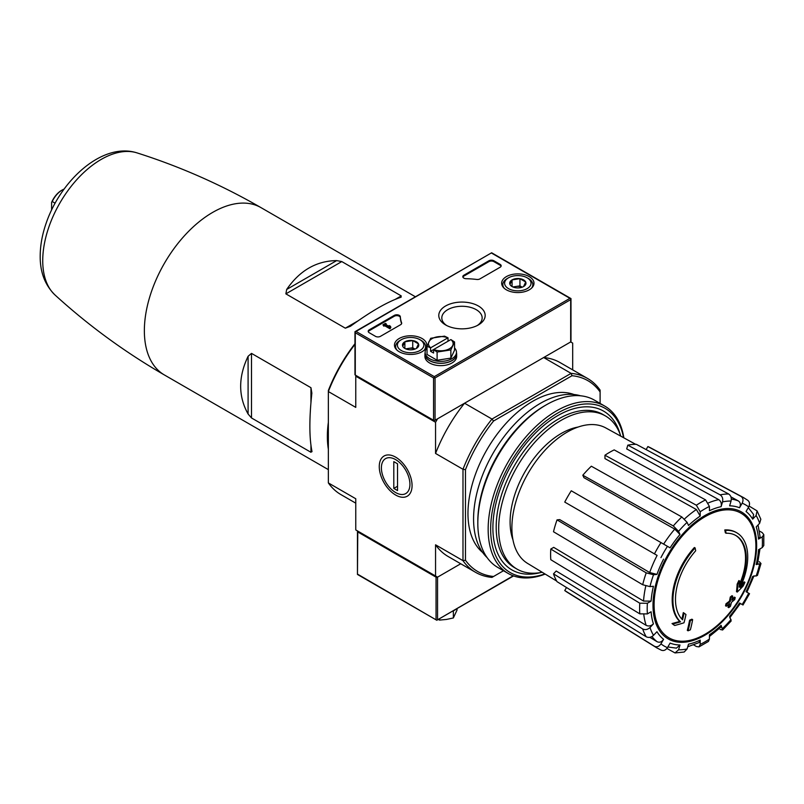 <?xml version="1.0" encoding="UTF-8"?>
<svg xmlns="http://www.w3.org/2000/svg" width="804" height="804" viewBox="0 0 804 804"><rect width="100%" height="100%" fill="white"/><g stroke="black" fill="none" stroke-linecap="round" stroke-linejoin="round"><path stroke-width="1.21" d="M328.354 449.225A96.611 55.777 -60 0 1 328.354 422.371M336.665 260.596C316.384 260.878 299.721 270.496 286.676 289.46L285.872 293.862L341.79 261.571L336.665 260.596L286.676 289.46M285.872 293.862L345.328 328.183L350.443 326.273C370.734 311.5 387.397 301.882 400.432 297.42L401.236 295.902L341.79 261.571M400.432 297.42L401.236 297.088M248.094 356.283C238.195 377.056 238.195 396.302 248.094 414.01L251.501 417.959L251.501 353.388L248.094 356.283L248.094 414.01M251.501 417.959L310.957 452.28L311.862 450.823C309.208 437.296 309.208 418.06 311.862 393.096L310.957 387.709L251.501 353.388M311.982 451.707L311.862 450.823M355.77 503.163L340.936 494.601A111.947 64.632 -60 0 1 328.354 482.923L328.354 390.503A110.178 63.616 -60 0 1 354.966 343.72M328.354 482.923L355.77 498.751L355.77 529.936L437.547 577.151L460.732 563.765L437.547 577.151A1.055 0.613 180 0 1 436.049 577.151L357.77 531.946A1.055 0.613 180 0 1 357.77 531.082L357.77 531.082M736.776 532.801L736.032 532.369A52.883 30.532 -60 0 0 724.796 529.947L725.55 530.379A52.883 30.532 -60 0 1 736.776 532.801A52.883 30.532 -60 0 1 740.172 587.402A190.659 119.253 175.5 0 0 744.946 582.317L744.202 581.885A190.659 119.253 175.5 0 1 741.228 585.121M725.55 530.379A192.729 111.274 60 0 1 726.092 533.233L725.349 532.801A192.729 111.274 60 0 0 724.796 529.947M735.539 535.353A50.069 28.904 -60 0 1 739.399 584.598M726.092 533.233A50.069 28.904 -60 0 1 735.921 535.564A50.069 28.904 -60 0 1 739.198 587.121A190.307 99.877 -124.2 0 0 739.61 580.99L738.856 580.558A188.9 153.755 112.2 0 1 737.147 584.126A190.839 100.158 55.8 0 1 736.484 591.633L737.238 592.066A190.106 118.912 -4.5 0 0 743.218 585.945A184.729 150.358 -67.8 0 0 744.946 582.317M739.61 580.99A188.9 153.755 112.2 0 1 737.901 584.558L737.147 584.126M737.901 584.558A190.839 100.158 55.8 0 1 737.238 592.066M684.043 613.07A190.307 119.032 64.5 0 1 682.576 619.814A50.069 28.904 -60 0 1 695.681 550.79A192.729 111.274 -120 0 0 695.128 547.936L694.385 547.504A52.883 30.532 -60 0 0 679.752 621.432A190.659 100.058 -175.8 0 1 672.023 623.552A184.729 11.839 32.6 0 1 673.983 625.05L674.737 625.482A190.106 99.776 4.2 0 0 683.993 622.798A190.839 119.364 -115.5 0 0 685.963 614.537A188.9 12.1 -147.4 0 0 684.043 613.07L683.299 612.638A190.307 119.032 64.5 0 1 681.892 619.12M679.752 621.432L680.496 621.864A52.883 30.532 -60 0 1 695.128 547.936M680.496 621.864A190.659 100.058 -175.8 0 1 672.767 623.984L672.023 623.552M672.767 623.984A184.729 11.839 32.6 0 1 674.737 625.482M692.636 619.633A190.628 110.058 180 0 1 690.334 620.608L689.591 620.175A191.593 110.62 60 0 1 687.309 630.376L688.053 630.808A187.443 108.218 0 0 0 690.355 629.833A192.015 110.862 -120 0 0 692.636 619.633L691.882 619.201A190.628 110.058 180 0 1 689.591 620.175M690.334 620.608A191.593 110.62 60 0 1 688.053 630.808M728.756 607.663A187.443 108.218 0 0 0 730.434 606.337A191.593 110.62 -120 0 0 731.449 602.307A188.85 109.032 0 0 0 734.735 599.603A190.628 110.058 -120 0 0 735.188 597.563A189.483 109.394 180 0 1 731.901 600.266A191.593 110.62 -120 0 0 732.715 596.136L731.972 595.704A190.628 110.058 180 0 1 730.273 597.03A192.015 110.862 60 0 1 729.459 601.161A189.483 109.394 180 0 1 725.992 603.764A192.729 111.274 60 0 1 725.54 605.804L726.283 606.236A188.85 109.032 0 0 0 729.761 603.633A192.015 110.862 60 0 1 728.756 607.663L728.002 607.231A192.015 110.862 60 0 0 728.715 604.437M732.715 596.136A190.628 110.058 180 0 1 731.027 597.462L730.273 597.03M731.027 597.462A192.015 110.862 60 0 1 730.213 601.593L729.459 601.161M730.213 601.593A189.483 109.394 180 0 1 726.736 604.196L725.992 603.764M726.736 604.196A192.729 111.274 60 0 1 726.283 606.236M735.188 597.563L734.444 597.131A189.483 109.394 180 0 1 732.163 599.03M729.751 617.824L740.383 603.482L739.529 603L743.007 605L749.529 593.704L746.052 591.694A76.239 44.019 -60 0 0 752.675 576.448L757.438 575.473L760.986 563.544L756.202 564.569L757.549 563.885L759.991 548.891M756.202 564.569A76.239 44.019 -60 0 0 758.524 549.735L762.242 547.584L763.8 545.534L763.8 534.64L762.162 532.549L759.398 531.042M763.8 534.64L762.242 536.931L758.524 539.082L760.081 536.781L758.051 524.982M758.524 539.082A76.239 44.019 -60 0 0 756.202 526.932L759.639 523.303L760.835 519.233L757.046 510.872L749.117 506.068M757.046 510.872L756.112 515.505L752.675 519.133L753.599 514.48L748.303 507.625M752.675 519.133A76.239 44.019 -60 0 0 746.052 511.515L748.685 506.962C750.092 503.987 749.7 501.716 747.499 500.158M646.135 449.587L647.883 446.562L740.976 496.39C743.177 497.957 743.569 500.219 742.162 503.193L739.529 507.746C740.936 504.801 740.554 502.53 738.384 500.962L730.936 496.872M739.529 507.746A76.239 44.019 -60 0 0 729.63 505.827L731.057 501.043C731.71 497.917 730.906 495.576 728.655 493.998L636.336 444.321A83.385 48.139 -60 0 0 627.813 445.155L626.698 448.913L718.736 499.646C720.977 501.234 721.761 503.575 721.108 506.671L722.535 501.887C723.188 498.761 722.384 496.41 720.133 494.842A86.772 50.099 -60 0 1 728.655 493.998M721.108 506.671A76.239 44.019 -60 0 0 709.429 510.731L709.429 506.44L705.59 499.897L614.186 449.898A83.385 48.139 -60 0 0 604.96 455.225L604.96 458.592L696.395 509.525L700.204 516.057L700.204 511.766L696.364 505.224A86.772 50.099 -60 0 1 705.59 499.897M700.204 516.057A76.239 44.019 -60 0 0 688.515 525.484L687.098 522.339L681.822 516.952L591.342 466.209A83.385 48.139 -60 0 0 582.82 475.214L583.935 477.676L674.757 529.112L679.993 534.479L678.576 531.333L673.3 525.947A86.772 50.099 -60 0 1 681.822 516.952M679.993 534.479A76.239 44.019 -60 0 0 670.094 547.846L571.272 490.782A83.385 48.139 -60 0 0 564.75 502.088L654.456 553.876A86.772 50.099 -60 0 1 660.978 542.579M654.456 553.876L657.109 555.413A81.526 47.074 -60 0 0 649.682 572.538L656.958 574.398L653.521 574.739L646.215 572.86L557.031 519.876A83.385 48.139 -60 0 0 553.504 531.756L642.687 584.739A86.772 50.099 -60 0 1 646.215 572.86M642.687 584.739L649.984 586.619L653.421 586.277A76.239 44.019 -60 0 0 651.099 601.101L647.381 603.251L639.793 603.201L550.79 549.042A83.385 48.139 -60 0 0 550.79 559.695L639.793 613.854A86.772 50.099 -60 0 1 639.793 603.201M639.793 613.854L647.381 613.904L651.099 611.754A76.239 44.019 -60 0 0 653.421 623.904L649.984 627.532C647.612 629.653 645.18 630.135 642.687 628.969L553.504 573.865A83.385 48.139 -60 0 0 557.031 581.664L646.215 636.778A86.772 50.099 -60 0 1 642.687 628.969M646.215 636.778C648.707 637.944 651.139 637.461 653.521 635.331L656.958 631.703A76.239 44.019 -60 0 0 663.571 639.321L660.938 643.873C659.069 646.577 656.908 647.371 654.456 646.255L564.75 590.538A83.385 48.139 -60 0 0 567.121 592.186L656.798 647.873A86.772 50.099 -60 0 1 654.456 646.255M660.978 650.014C663.431 651.139 665.591 650.346 667.461 647.642L670.094 643.089A76.239 44.019 -60 0 0 679.993 645.009L678.576 649.803L675.028 652.928L684.164 652.024L687.098 648.959L688.515 644.165A76.239 44.019 -60 0 0 700.204 640.105L700.204 644.396L698.998 646.888L696.364 646.516L693.681 644.878M698.998 646.888L708.424 641.441L709.429 639.069L709.429 634.778A76.239 44.019 -60 0 0 721.108 625.351L722.615 630.004L731.168 620.969L729.63 616.356A76.239 44.019 -60 0 0 739.529 603M651.099 601.101L643.542 601.07L553.715 547.363L550.79 549.042M649.682 572.538L559.725 519.605L557.031 519.876M582.82 475.214L673.3 525.947M604.96 455.225L696.364 505.224M627.813 445.155L720.133 494.842M647.883 446.562A83.385 48.139 -60 0 1 650.486 447.788L743.549 497.606A86.772 50.099 -60 0 0 740.976 496.39M760.986 563.544L759.267 561.664M720.133 629.452L722.615 630.004M721.108 625.351L721.188 626.859L709.429 636.466M700.204 640.105L698.988 642.597L687.752 646.748M675.028 652.928L666.898 648.456M679.993 645.009L676.435 648.135L667.843 646.979M566.498 587.513L564.75 590.538M663.571 639.321C661.712 642.014 659.561 642.808 657.109 641.723A81.526 47.074 -60 0 1 651.964 636.527M649.843 637.311L657.109 641.723M653.421 623.904C651.069 626.014 648.647 626.507 646.155 625.361L556.197 571.011L553.504 573.865M464.551 403.216L437.547 418.814L435.557 422.261L435.557 453.446L462.983 469.285A111.947 64.632 -60 0 1 491.978 419.055L464.551 403.216A111.947 64.632 120 0 0 435.557 453.446M503.495 570.739L493.555 576.478A110.178 63.616 -60 0 1 465.476 560.257L465.476 469.667A110.178 63.616 -60 0 1 493.555 421.015L491.978 419.055L571.101 373.368L543.675 357.539L570.679 341.941A1.055 0.613 0 0 0 570.991 341.519L570.991 298.585L570.679 299.631L435.054 377.93L433.557 377.93L355.278 332.735L354.966 331.69L354.966 374.624A1.055 0.613 0 0 0 355.278 375.056L433.557 420.251A1.055 0.613 0 0 0 435.054 420.251L570.679 341.941L572.679 343.097L572.679 369.87M395.668 495.043A23.195 13.387 -120 0 0 412.07 485.566A23.195 13.387 -120 0 0 395.668 457.164A23.195 13.387 -120 0 0 379.267 466.632A23.195 13.387 -120 0 0 395.668 495.043M493.555 576.478L491.978 577.393A111.947 64.632 -60 0 1 475.566 572.327A111.947 64.632 -60 0 1 462.983 560.649L462.983 469.285L465.476 469.667M354.966 344.353A111.947 64.632 -60 0 0 328.354 391.548L355.77 407.387L355.77 376.202L435.557 422.261M435.557 575.996L435.557 544.81A111.947 64.632 120 0 0 448.14 556.499L475.566 572.327M465.476 560.257L462.983 560.649L435.557 544.81M493.555 421.015L572.016 375.719L571.101 373.368A111.947 64.632 -60 0 1 587.513 378.433L560.086 362.594A111.947 64.632 120 0 0 543.675 357.539M482.691 552.519A91.676 52.923 -60 0 1 486.953 449.637A91.676 52.923 -60 0 1 573.925 394.503M600.106 403.407L600.106 391.94A110.178 63.616 -60 0 0 572.016 375.719M587.513 378.433A111.947 64.632 -60 0 1 600.106 390.111L600.106 391.94M355.77 376.202L356.152 375.558M542.187 572.267A88.43 51.054 -60 0 1 516.992 569.091A88.43 51.054 -60 0 1 516.992 466.983A88.43 51.054 -60 0 1 605.422 415.929A88.43 51.054 -60 0 1 620.778 436.16M516.992 569.091L514.5 567.654A88.43 51.054 -60 0 1 514.5 465.546A88.43 51.054 -60 0 1 602.93 414.492L605.422 415.929M556.68 581.051L527.605 563.423A78.229 45.165 -60 0 1 512.058 532.911A78.229 45.165 -60 0 1 543.685 451.717A78.229 45.165 -60 0 1 605.824 427.949L635.632 444.31M358.514 574.699L357.458 574.448L357.77 531.946M357.77 574.267L436.803 620.256L513.193 575.795M513.575 575.925L436.803 620.256L357.458 574.448L357.458 531.514M456.23 609.04A15.688 9.055 180 0 1 452.149 611.392M453.355 610.869L453.355 617.954L457.044 610.015L457.044 608.568M438.18 619.462L439.597 620.085L446.481 619.442L453.355 617.954M439.597 618.638L439.597 620.085M478.38 305.992A23.195 13.387 180 0 1 478.38 324.927A23.195 13.387 180 0 1 445.577 324.927A23.195 13.387 180 0 1 445.577 305.992A23.195 13.387 180 0 1 478.38 305.992M500.128 267.24A3.528 2.04 0 0 0 501.163 265.802A3.528 2.04 0 0 0 500.128 264.365L493.897 260.767A3.528 2.04 0 0 0 488.912 260.767L463.838 275.239A3.528 2.04 0 0 0 462.813 276.676A3.528 2.04 0 0 0 466.209 278.707A61.707 35.627 0 0 1 476.712 279.45A3.528 2.04 0 0 0 479.928 278.898L500.128 267.24M399.186 351.72A16.17 9.336 0 0 0 416.723 353.76A16.17 9.336 0 0 0 426.793 345.228A16.17 9.336 0 0 0 410.623 335.77A16.17 9.336 0 0 0 394.452 345.228A16.17 9.336 0 0 0 399.186 351.72M506.389 289.822A16.17 9.336 0 0 0 523.927 291.862A16.17 9.336 0 0 0 533.997 283.33A16.17 9.336 0 0 0 517.826 273.883A16.17 9.336 0 0 0 501.656 283.33A16.17 9.336 0 0 0 506.389 289.822M401.608 322.816A3.528 2.04 0 0 1 401.688 323.228A3.528 2.04 0 0 1 400.653 324.675L380.453 336.333A3.528 2.04 0 0 1 375.468 336.333L369.237 332.735A3.528 2.04 0 0 1 368.202 331.298A3.528 2.04 0 0 1 369.237 329.851L394.302 315.379A3.528 2.04 0 0 1 398.091 314.927A3.528 2.04 0 0 1 400.322 316.746A61.707 35.627 0 0 0 401.608 322.816L401.608 323.65A61.707 35.627 0 0 1 400.322 317.61A3.528 2.04 0 0 0 398.091 315.791A3.528 2.04 0 0 0 394.302 316.243L369.237 330.715A3.528 2.04 0 0 0 368.282 331.73M434.311 377.498L434.311 376.634L356.021 331.439L354.966 331.69L491.646 252.778L356.021 331.439M491.646 252.778L570.991 298.585L569.935 298.334L434.311 376.634M386.252 324.776L385.438 323.379L382.945 324.816L384.634 324.856L389.99 327.952L390.865 327.439L390.432 326.253L389.186 325.54L389.618 326.726L385.508 324.354L386.312 323.881M389.186 325.54L389.216 326.494M382.945 324.816L383.82 326.183L384.634 325.721L389.99 328.816L390.865 327.439M501.083 266.235A3.528 2.04 0 0 0 500.128 265.23L493.897 261.632A3.528 2.04 0 0 0 488.912 261.632L463.838 276.104A3.528 2.04 0 0 0 462.893 277.109M383.82 326.183L383.82 325.318M384.634 325.721L384.634 324.856M389.99 328.816L389.99 327.952M446.722 325.55A20.18 11.648 180 0 1 441.808 317.922A20.18 11.648 180 0 1 454.26 307.158A20.18 11.648 180 0 1 476.249 309.691A20.18 11.648 180 0 1 482.159 317.922A20.18 11.648 180 0 1 477.244 325.55M509.967 284.435L512.068 279.892L519.937 278.676L525.695 282.003L523.585 286.546A8.14 4.703 180 0 1 515.726 287.762A8.14 4.703 180 0 1 512.068 286.546A8.14 4.703 180 0 1 509.967 284.435A8.14 4.703 180 0 1 512.068 279.892A8.14 4.703 180 0 1 519.937 278.676A8.14 4.703 180 0 1 525.695 282.003A8.14 4.703 180 0 1 523.585 286.546M527.173 288.616A13.226 7.638 180 0 1 508.48 288.616A13.226 7.638 180 0 1 508.48 277.822A13.226 7.638 180 0 1 527.173 277.822A13.226 7.638 180 0 1 527.173 288.616M504.178 288.224A14.985 8.653 180 0 1 502.842 284.656A14.985 8.653 180 0 1 507.234 278.536L508.48 277.822M527.173 277.822L528.429 278.536A14.985 8.653 180 0 1 532.811 284.656A14.985 8.653 180 0 1 531.474 288.224M522.198 287.179L519.937 285.872L516.007 286.485A7.055 4.07 180 0 1 522.158 287.199M513.505 287.199A7.055 4.07 180 0 1 516.007 286.485L512.902 286.958M519.937 285.872L519.937 278.676M512.068 286.465L512.068 279.892M402.754 346.333L404.864 341.79L412.733 340.574L418.492 343.891L416.382 348.433A8.14 4.703 180 0 1 408.512 349.65A8.14 4.703 180 0 1 404.864 348.433A8.14 4.703 180 0 1 402.754 346.333A8.14 4.703 180 0 1 404.864 341.79A8.14 4.703 180 0 1 412.733 340.574A8.14 4.703 180 0 1 418.492 343.891A8.14 4.703 180 0 1 416.382 348.433M419.969 350.514A13.226 7.638 180 0 1 401.276 350.514A13.226 7.638 180 0 1 401.276 339.71A13.226 7.638 180 0 1 419.969 339.71A13.226 7.638 180 0 1 419.969 350.514M396.975 350.122A14.985 8.653 180 0 1 395.638 346.554A14.985 8.653 180 0 1 400.03 340.434L401.276 339.71M419.969 339.71L421.216 340.434A14.985 8.653 180 0 1 425.607 346.554A14.985 8.653 180 0 1 424.271 350.122M414.995 349.077L412.733 347.77L408.794 348.373A7.055 4.07 180 0 1 414.954 349.097M406.291 349.097A7.055 4.07 180 0 1 408.794 348.373L405.698 348.856M412.733 347.77L412.733 340.574M404.864 348.363L404.864 341.79M425.105 352.815A15.869 9.156 0 0 0 424.924 354.182A15.869 9.156 0 0 0 429.567 360.654A15.869 9.156 0 0 0 446.863 362.644A15.869 9.156 0 0 0 456.652 354.182A15.869 9.156 0 0 0 456.481 352.815M424.924 354.182L424.924 356.484A15.869 9.156 0 0 0 429.567 362.966A15.869 9.156 0 0 0 446.863 364.946A15.869 9.156 0 0 0 456.652 356.484L456.652 354.182M427.024 346.222L427.024 354.443L437.105 360.252L450.863 358.122L454.551 350.182L454.551 341.961L450.883 339.569A12.341 7.125 180 0 1 452.712 345.519A12.341 7.125 180 0 1 443.989 350.554A12.341 7.125 180 0 1 433.688 349.499L433.557 353.026L430.572 351.298L430.572 347.891L427.024 346.222L430.713 338.273L444.481 336.142L448.019 337.811L448.019 341.228M450.883 339.569L430.572 351.298M456.481 352.313L456.481 354.182A15.688 9.055 180 0 1 446.793 362.554A15.688 9.055 180 0 1 429.698 360.584A15.688 9.055 180 0 1 425.105 354.182L425.105 352.313A15.688 9.055 0 0 0 429.698 358.715A15.688 9.055 0 0 0 446.793 360.674A15.688 9.055 0 0 0 456.481 352.313A15.688 9.055 0 0 0 454.551 347.961M427.024 347.961A15.688 9.055 0 0 0 425.105 352.313M450.863 358.122L450.863 349.911L437.105 352.041L433.557 349.609M437.105 360.252L437.105 352.041M454.551 341.961L450.863 349.911M430.572 347.891L430.693 347.77A12.341 7.125 180 0 1 428.874 341.831A12.341 7.125 180 0 1 437.597 336.796A12.341 7.125 180 0 1 447.888 337.841L448.019 337.811M430.693 347.77L447.888 337.841M544.891 573.905A94.842 54.762 -60 0 1 490.792 524.168A94.842 54.762 -60 0 1 553.423 415.698A94.842 54.762 -60 0 1 623.542 437.677M540.549 572.589A91.676 52.923 -60 0 1 492.892 527.916A91.676 52.923 -60 0 1 557.715 415.648A91.676 52.923 -60 0 1 620.226 434.582M545.182 574.086A96.611 55.777 -60 0 1 508.168 573.443A96.611 55.777 -60 0 1 508.168 461.888A96.611 55.777 -60 0 1 604.779 406.11A96.611 55.777 -60 0 1 623.844 437.848M508.168 573.443L497.827 567.463A96.611 55.777 -60 0 1 477.817 523.243A96.611 55.777 -60 0 1 546.127 404.925A96.611 55.777 -60 0 1 594.427 400.131L604.779 406.11M477.817 523.243L477.817 521.374A94.319 54.451 -60 0 1 544.499 405.859L546.127 404.925M487.144 557.644A94.319 54.451 -60 0 1 493.103 453.195A94.319 54.451 -60 0 1 580.578 395.799M409.929 484.34A20.18 11.648 60 0 1 395.668 492.571A20.18 11.648 60 0 1 381.397 467.868A20.18 11.648 60 0 1 395.668 459.627A20.18 11.648 60 0 1 409.929 484.34M397.538 490.571L393.799 488.41L393.799 461.637L397.538 463.797L397.538 490.571M397.538 486.249L393.799 488.41M55.104 203.191L52.23 201.533A17.628 10.181 -60 0 1 62.209 190.015A17.628 10.181 -60 0 1 64.099 189.091M51.607 209.965L51.607 202.437A16.743 9.668 -60 0 1 61.586 190.377A16.743 9.668 -60 0 1 61.888 190.206M51.607 202.437L52.23 201.533M328.354 469.626L164.368 374.945A96.611 55.777 -60 0 1 164.368 263.39A96.611 55.777 -60 0 1 260.968 207.613C221.371 184.789 180.056 166.549 137.002 152.881A82.681 47.737 -60 0 0 59.858 203.05A82.681 47.737 -60 0 0 54.973 294.947C44.793 284.887 39.868 271.621 40.2 255.129C40.361 244.818 42.331 234.195 46.129 223.261C60.923 179.754 102.832 141.926 137.002 152.881M704.987 634.286A71.978 41.557 -60 0 1 654.094 604.909A71.978 41.557 -60 0 1 704.987 516.751A71.978 41.557 -60 0 1 755.891 546.137A71.978 41.557 -60 0 1 704.987 634.286M756.634 545.504A73.285 42.31 -60 0 1 678.908 642.195A73.285 42.31 -60 0 1 678.908 538.559A73.285 42.31 -60 0 1 756.634 545.504M759.639 564.227A81.485 47.044 -60 0 1 756.112 576.106M762.242 536.931A81.485 47.044 -60 0 1 762.242 547.584M756.112 515.505A81.485 47.044 -60 0 1 759.639 523.303M742.162 503.193A81.485 47.044 -60 0 1 748.685 506.962M722.535 501.887A81.485 47.044 -60 0 1 731.057 501.043M700.204 511.766A81.485 47.044 -60 0 1 709.429 506.44M678.576 531.333A81.485 47.044 -60 0 1 687.098 522.339M660.938 557.624A81.485 47.044 -60 0 1 667.461 546.318M656.958 574.398A76.239 44.019 -60 0 1 663.571 559.142M649.984 586.619A81.485 47.044 -60 0 1 653.521 574.739M647.381 613.904A81.485 47.044 -60 0 1 647.381 603.251M653.521 635.331A81.485 47.044 -60 0 1 649.984 627.532M667.461 647.642A81.485 47.044 -60 0 1 660.938 643.873M687.098 648.959A81.485 47.044 -60 0 1 678.576 649.803M709.429 639.069A81.485 47.044 -60 0 1 700.204 644.396M731.057 619.502A81.485 47.044 -60 0 1 722.535 628.497M748.685 593.221A81.485 47.044 -60 0 1 742.162 604.518M708.435 502.922A81.526 47.074 -60 0 1 718.736 499.646M684.495 518.982A81.526 47.074 -60 0 1 696.395 509.525M663.632 544.117A81.526 47.074 -60 0 1 674.757 529.112M643.542 601.07A81.526 47.074 -60 0 1 645.773 586.046M646.155 625.361A81.526 47.074 -60 0 1 643.843 614.799M731.318 499.093A81.526 47.074 -60 0 1 738.384 500.962M512.952 539.816A72.28 41.728 -60 0 1 525.072 471.646A72.28 41.728 -60 0 1 578.056 427.065M345.328 328.183L358.102 320.806M395.277 299.339L401.236 295.902M310.957 452.28L310.957 445.396M310.957 402.462L310.957 387.709M437.547 619.462L437.547 577.151M436.049 619.462L436.049 577.151M569.935 298.334L491.646 253.129M355.278 332.735L355.278 375.056M433.557 377.93L433.557 420.251M435.054 377.93L435.054 420.251M570.679 299.631L570.679 341.941M400.322 316.746L400.322 317.61M369.237 329.851L369.237 330.715M394.302 315.379L394.302 316.243M500.128 265.23L500.128 264.365M493.897 261.632L493.897 260.767M488.912 261.632L488.912 260.767M463.838 276.104L463.838 275.239M415.427 296.787L260.968 207.613M746.906 592.186L754.001 575.815M656.798 647.873L661.481 650.275M747.981 500.46L743.549 497.606M164.368 374.945C124.801 352.072 88.34 325.399 54.973 294.947M502.842 284.656L502.842 286.737M532.811 284.656L532.811 286.737M395.638 346.554L395.638 348.624M425.607 346.554L425.607 348.624M61.586 190.377L62.209 190.015"/></g></svg>
